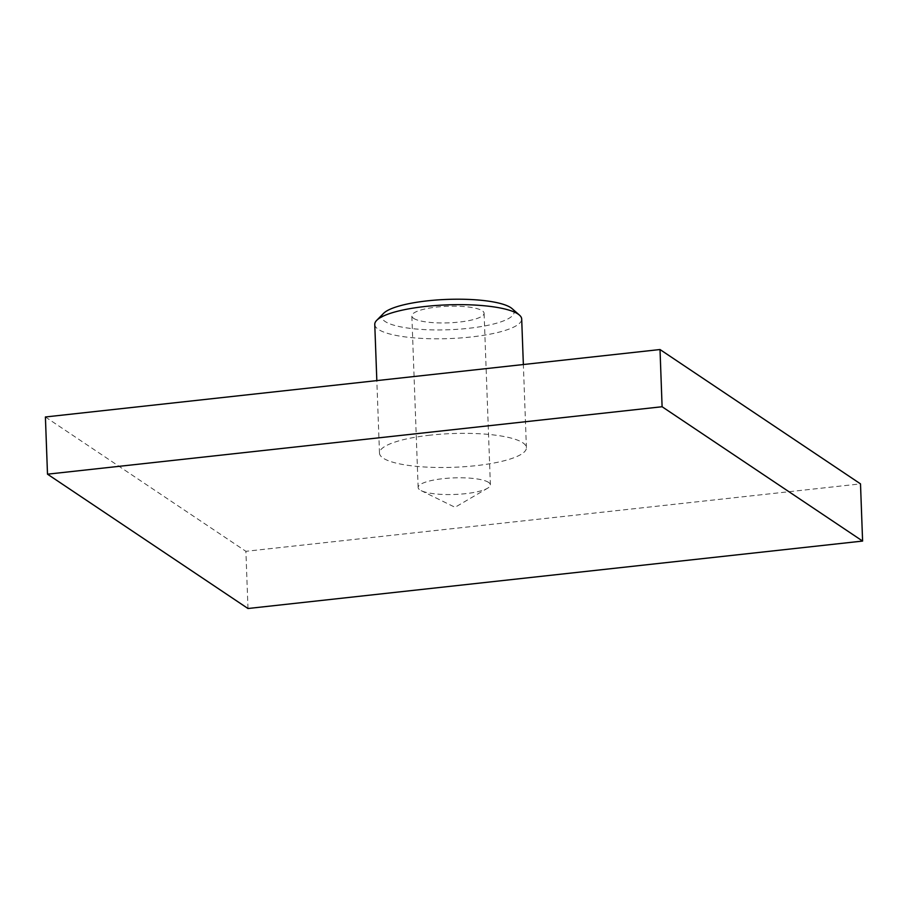 <?xml version="1.0" encoding="UTF-8"?>
<svg xmlns="http://www.w3.org/2000/svg" width="908" height="908" viewBox="0 0 908 908"><rect width="100%" height="100%" fill="white"/><g stroke="black" fill="none" stroke-linecap="round" stroke-linejoin="round"><path stroke-width="0.68" stroke-dasharray="4.54 3.41" d="M488.606 482.409A36.15 8.297 177.9 0 0 448.439 478.175A36.15 8.297 177.9 0 0 418.145 487.494A36.15 8.297 177.9 0 0 419.916 489.945A36.15 8.297 177.9 0 0 421.164 490.649A36.15 8.297 177.9 0 0 454.567 494.463A36.15 8.297 177.9 0 0 487.607 488.209A36.15 8.297 177.9 0 0 490.388 484.849A36.15 8.297 177.9 0 0 488.606 482.409M413.628 318.345A36.15 8.297 177.9 0 0 453.796 322.567A36.15 8.297 177.9 0 0 484.089 313.249A36.15 8.297 177.9 0 0 447.667 306.28A36.15 8.297 177.9 0 0 411.846 315.905A36.15 8.297 177.9 0 0 413.628 318.345M247.986 608.508L245.898 551.315L860.5 483.873M383.585 313.351A66.159 15.186 177.9 0 0 448.529 329.763A66.159 15.186 177.9 0 0 512.089 308.641M374.766 324.417A73.514 16.877 177.9 0 0 448.847 338.593A73.514 16.877 177.9 0 0 521.691 319.037M430.165 435.159A73.514 16.877 177.9 0 0 379.487 453.115A73.514 16.877 177.9 0 0 453.569 467.291A73.514 16.877 177.9 0 0 526.413 447.735A73.514 16.877 177.9 0 0 522.792 442.764A73.514 16.877 177.9 0 0 430.165 435.159M45.4 416.976L245.898 551.315M421.164 490.649L455.033 507.3L487.607 488.209M490.388 484.849L484.089 313.249M418.145 487.494L411.846 315.905M526.413 447.735L523.36 364.528M379.487 453.115L376.831 380.611"/><path stroke-width="1.36" d="M862.6 541.066L860.5 483.873L660.014 349.535L45.4 416.976L47.5 474.18L247.986 608.508L862.6 541.066L662.102 406.739L47.5 474.18M523.36 364.528L521.691 319.037A73.514 16.877 177.9 0 0 519.478 315.133L512.089 308.641A66.159 15.186 177.9 0 0 510.829 307.676A66.159 15.186 177.9 0 0 445.147 299.492A66.159 15.186 177.9 0 0 383.585 313.351L376.695 320.365A73.514 16.877 177.9 0 0 374.766 324.417L376.831 380.611M519.478 315.133A73.514 16.877 177.9 0 0 518.071 314.066A73.514 16.877 177.9 0 0 445.09 304.963A73.514 16.877 177.9 0 0 376.695 320.365M662.102 406.739L660.014 349.535"/></g></svg>
